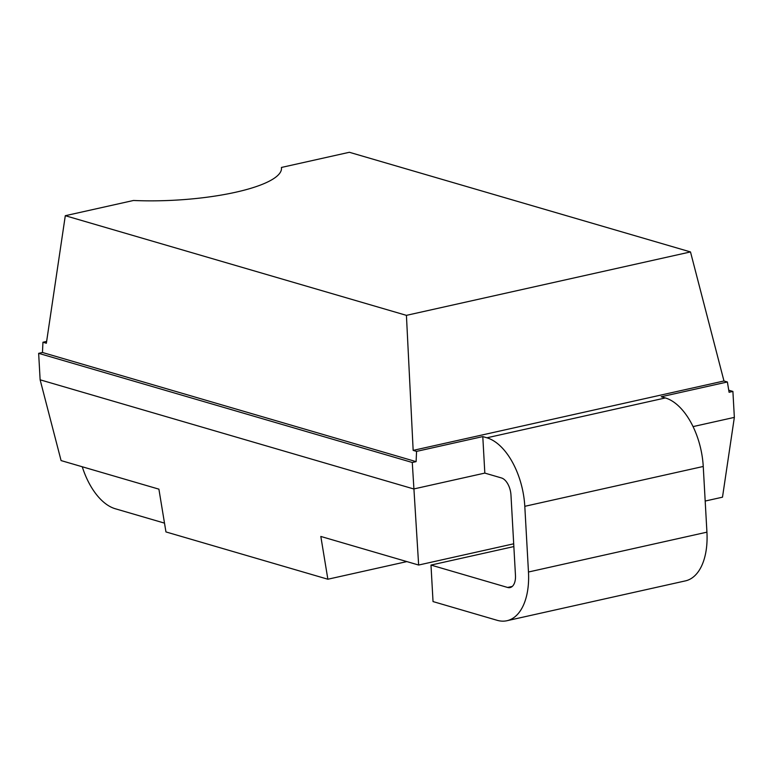<?xml version="1.0" encoding="UTF-8"?>
<svg xmlns="http://www.w3.org/2000/svg" width="773" height="773" viewBox="0 0 773 773"><rect width="100%" height="100%" fill="white"/><g stroke="black" fill="none" stroke-linecap="round" stroke-linejoin="round"><path stroke-width="1.16" d="M705.189 501.049L722.494 497.184L734.35 417.381L732.901 391.428L729.084 392.278L727.383 381.978L723.972 380.983L413.159 450.379L406.424 315.355L65.299 215.706L46.361 343.231L42.94 342.236L42.467 352.488L38.65 353.338L40.128 379.814L61.086 460.582L158.9 489.154L165.953 531.93L327.868 579.228L320.824 536.452L418.647 565.034L412.28 462.486L416.096 461.636L42.467 352.488M728.746 390.21L732.901 391.428M482.787 436.59L484.826 473.095L501.493 477.965A15.074 8.252 77.4 0 1 510.972 495.097L515.465 575.392A15.074 8.252 77.4 0 1 510.083 587.567A15.074 8.252 77.4 0 1 507.619 587.461L430.986 565.073L433.035 601.578L497.107 620.294A60.275 33.007 -102.6 0 0 506.972 620.719A60.275 33.007 -102.6 0 0 528.471 572.01L524.799 506.315A60.275 33.007 -102.6 0 0 486.903 437.798L482.787 436.59L416.57 451.384L413.159 450.379M486.903 437.798L665.35 397.95A60.275 33.007 77.4 0 1 703.246 466.467L706.928 532.162A60.275 33.007 77.4 0 1 685.429 580.881L506.972 620.719M665.35 397.95L661.234 396.752L727.383 381.978M82.257 466.766A60.275 33.007 -102.6 0 0 115.254 508.74L164.504 523.128M46.631 341.415L42.94 342.236M734.35 417.381L693.062 426.599M484.826 473.095L413.758 488.961L40.128 379.814M416.57 451.384L416.096 461.636M723.972 380.983L690.492 251.93L349.367 152.281L281.43 167.451A107.949 26.108 176.8 0 1 281.498 168.079A107.949 26.108 176.8 0 1 133.497 200.478L65.299 215.706M690.492 251.93L406.424 315.355M281.43 167.451L281.498 168.785M38.65 353.338L412.28 462.486M513.697 543.805L418.647 565.034M406.859 561.594L327.868 579.228M513.852 546.569L430.986 565.073M524.799 506.315L703.246 466.467M528.471 572.01L706.928 532.162M512.277 586.417L507.619 587.461"/></g></svg>
